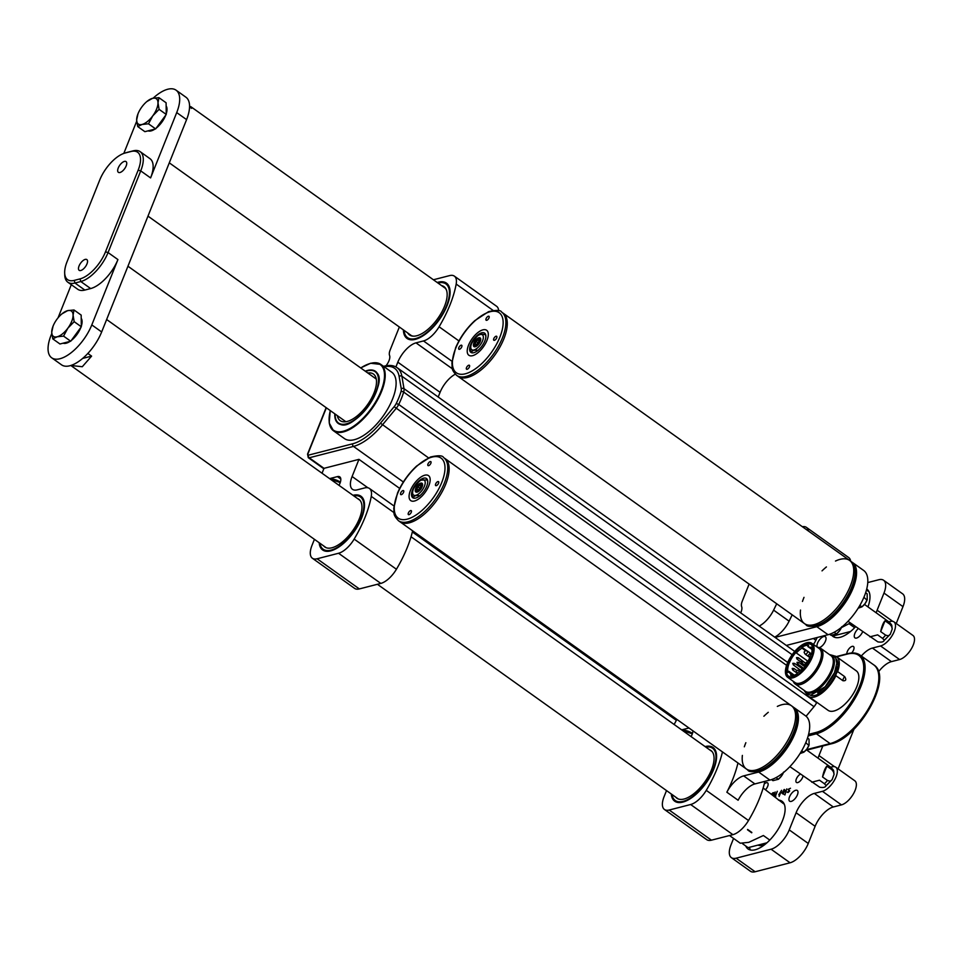 <?xml version="1.0" encoding="UTF-8"?>
<svg xmlns="http://www.w3.org/2000/svg" width="961" height="961" viewBox="0 0 961 961"><rect width="100%" height="100%" fill="white"/><g stroke="black" fill="none" stroke-linecap="round" stroke-linejoin="round"><path stroke-width="1.44" d="M367.787 372.988A28.626 12.973 125.5 0 1 373.445 374.045A28.626 12.973 125.5 0 1 367.378 404.893A28.626 12.973 125.5 0 1 340.182 420.654A28.626 12.973 125.5 0 1 337.335 415.645M365.564 371.402A31.545 14.295 125.5 0 1 367.126 370.898A31.545 14.295 125.5 0 1 375.138 371.679A31.545 14.295 125.5 0 1 368.447 405.65A31.545 14.295 125.5 0 1 338.5 423.02A31.545 14.295 125.5 0 1 335.125 414.059M833.884 655.882A24.265 10.991 125.5 0 1 836.683 656.856A24.265 10.991 125.5 0 1 837.632 671.607L844.671 676.628C846.557 679.679 845.98 681.049 842.929 680.724L835.89 675.703A24.265 10.991 125.5 0 1 808.501 696.353A24.265 10.991 125.5 0 1 806.663 694.034M835.89 675.703A3.88 1.754 125.5 0 1 837.632 671.607M836.118 658.91A22.319 10.115 125.5 0 1 830.821 682.478A22.319 10.115 125.5 0 1 810.255 695.151M836.382 666.634A22.319 10.115 125.5 0 1 817.643 692.893M829.439 654.549A22.319 10.115 125.5 0 1 831.193 655.318L832.034 655.931A22.319 10.115 125.5 0 1 827.301 679.968A22.319 10.115 125.5 0 1 806.099 692.256L805.258 691.656A22.319 10.115 125.5 0 1 803.961 690.25M831.193 655.318A22.319 10.115 125.5 0 1 826.46 679.367A22.319 10.115 125.5 0 1 805.258 691.656M817.499 647.342A21.935 9.934 125.5 0 1 820.61 648.255L830.965 655.642A21.935 9.934 125.5 0 1 826.316 679.259A21.935 9.934 125.5 0 1 805.486 691.343L795.131 683.956A21.935 9.934 125.5 0 1 793.257 681.313M820.61 648.255A21.935 9.934 125.5 0 1 815.961 671.871A21.935 9.934 125.5 0 1 795.131 683.956M811.901 643.341L819.216 648.567A20.866 9.454 125.5 0 1 814.796 671.042A20.866 9.454 125.5 0 1 794.975 682.538L787.66 677.313A20.866 9.454 125.5 0 1 787.527 662.874A20.866 9.454 125.5 0 1 811.901 643.341A20.866 9.454 125.5 0 1 807.468 665.817A20.866 9.454 125.5 0 1 787.66 677.313M788.38 662.694A19.412 8.793 125.5 0 1 811.048 644.531A19.412 8.793 125.5 0 1 806.94 665.432A19.412 8.793 125.5 0 1 788.5 676.124A19.412 8.793 125.5 0 1 788.38 662.694M811.084 644.555A19.412 8.793 -54.5 0 0 788.452 662.754A19.412 8.793 -54.5 0 0 788.537 676.148M801.738 669.457A16.301 7.388 125.5 0 1 797.27 672.868L797.234 673.805A17.658 8 125.5 0 1 790.555 675.247L791.42 674.154A16.301 7.388 125.5 0 1 790.374 673.649A16.301 7.388 125.5 0 1 788.873 671.319L788.008 672.412A17.658 8 125.5 0 1 796.261 652.099L796.321 652.975A16.301 7.388 125.5 0 1 801.991 648.134L801.93 647.27A17.658 8 125.5 0 1 808.609 645.36L807.817 646.489A16.301 7.388 125.5 0 1 809.318 647.101A16.301 7.388 125.5 0 1 810.267 648.134L811.06 647.005A17.658 8 125.5 0 1 811.552 654.213L810.712 654.429A16.301 7.388 125.5 0 1 807.901 661.456L808.742 661.24A17.658 8 125.5 0 1 801.714 670.394L802.507 669.156M811.901 649.288L810.267 648.134M811.913 649.42L807.817 646.489M806.735 650.693L801.93 647.27M805.462 650.609L801.991 648.134M807.985 661.3L796.321 652.975M794.242 675.139L788.873 671.319M793.161 675.391L791.42 674.154M801.834 668.592A2.715 1.237 125.5 0 1 802.988 667.811M804.105 666.225A2.715 1.237 125.5 0 1 804.297 664.748M807.288 663.679L807.216 663.631A1.946 0.877 125.5 0 0 807.048 662.766A1.946 0.877 125.5 0 0 806.351 662.79L806.375 662.261A2.715 1.237 125.5 0 1 807.504 662.141A2.715 1.237 125.5 0 1 807.793 662.874M802.303 668.7A1.946 0.877 125.5 0 1 803.132 668.4M806.351 662.79L807.252 663.438M796.369 671.391L797.498 670.225L796.369 671.391M804.549 665.012L805.666 663.847L804.549 665.012M808.561 655.006L809.691 653.84L808.561 655.006M804.249 651.786L805.366 650.633L804.249 651.786M792.945 663.27L794.603 663.426L802.387 668.748L801.606 668.748L801.906 669.577M794.603 663.426L793.474 665.012L801.042 670.646M796.657 657.564L798.315 657.732L805.798 663.426M816.826 702.299A47.557 21.55 125.5 0 1 816.634 702.683A9.706 4.397 125.5 0 1 814.015 706.683L806.075 716.245M370.886 363.306A40.758 18.475 125.5 0 1 380.844 364.423L391.764 372.219A40.758 18.475 125.5 0 1 383.115 416.125A40.758 18.475 125.5 0 1 344.41 438.564L333.491 430.78A40.758 18.475 125.5 0 1 329.13 420.45M808.501 696.353L828.07 710.323A24.265 10.991 -54.5 0 0 834.004 710.996A24.265 10.991 -54.5 0 0 854.293 691.944A24.265 10.991 -54.5 0 0 856.263 670.826L836.683 656.856M794.254 707.777L805.522 715.813A38.812 17.586 125.5 0 1 802.375 749.604A38.812 17.586 125.5 0 1 769.917 780.08L754.926 783.924A19.412 8.793 -54.5 0 0 738.12 800.249L726.852 792.212A19.412 8.793 125.5 0 1 743.658 775.887L758.649 772.043A38.812 17.586 -54.5 0 0 791.107 741.556A38.812 17.586 -54.5 0 0 794.254 707.777A38.812 17.586 -54.5 0 0 793.558 707.332M737.952 762.974A82.49 37.383 125.5 0 1 726.852 792.212M674.129 724.498L676.88 719.393M764.872 781.377A82.49 37.383 125.5 0 1 748.511 820.514A19.412 8.793 125.5 0 1 732.907 834.665L711.44 840.178A19.412 8.793 125.5 0 1 706.695 839.638L664.447 809.486A19.412 8.793 125.5 0 1 664.075 796.681L666.514 790.591M688.953 728.006L681.685 729.88M691.091 736.594A9.706 4.397 -54.5 0 0 692.917 730.84M722.456 751.91A82.49 37.383 125.5 0 1 706.263 790.362A19.412 8.793 125.5 0 1 690.647 804.513L669.192 810.027A19.412 8.793 125.5 0 1 664.447 809.486M705.086 746.577A32.998 14.956 125.5 0 1 713.074 747.514A32.998 14.956 125.5 0 1 706.071 783.047A32.998 14.956 125.5 0 1 674.742 801.222A32.998 14.956 125.5 0 1 671.271 793.978M412.617 530.808A82.49 37.383 125.5 0 1 396.425 569.248A19.412 8.793 125.5 0 1 380.808 583.411L359.354 588.925A19.412 8.793 125.5 0 1 354.609 588.384L312.361 558.233A19.412 8.793 -54.5 0 1 311.989 545.428L314.427 539.325M399.68 488.416L358.958 459.358L352.098 476.512L367.895 487.78M352.098 476.512A19.412 8.793 125.5 0 0 352.471 489.317A19.412 8.793 125.5 0 0 357.216 489.846L364.7 487.924A19.412 8.793 -54.5 0 1 369.432 488.464A19.412 8.793 -54.5 0 1 371.258 496.393A82.49 37.383 125.5 0 1 354.165 539.097L396.425 569.248M380.808 583.411L338.56 553.26L317.106 558.773L359.354 588.925M338.993 485.329A9.706 4.397 125.5 0 0 339.786 476.884A9.706 4.397 125.5 0 0 337.419 476.608L329.599 478.626M322.043 473.232L324.013 468.331L358.958 459.358M319.172 542.725A32.998 14.956 -54.5 0 0 322.656 549.968A32.998 14.956 -54.5 0 0 330.716 550.881A32.998 14.956 -54.5 0 0 358.309 524.97A32.998 14.956 -54.5 0 0 360.988 496.248A32.998 14.956 -54.5 0 0 352.999 495.323M312.361 558.233A19.412 8.793 -54.5 0 0 317.106 558.773M338.56 553.26A19.412 8.793 -54.5 0 0 354.165 539.097M399.344 327.004L390.142 350.02A9.706 4.397 125.5 0 0 389.553 355.402A9.706 4.397 -54.5 0 1 386.022 365.769M438.204 397.013L440.078 392.328L397.818 362.177A19.412 8.793 125.5 0 1 416.005 342.861L423.489 340.939A19.412 8.793 -54.5 0 0 439.093 326.776A82.49 37.383 -54.5 0 0 456.175 284.06A19.412 8.793 -54.5 0 0 454.361 276.131A19.412 8.793 -54.5 0 0 449.616 275.603L433.399 279.771M395.92 366.946L397.818 362.177M437.195 282.486A33.971 15.388 125.5 0 1 450.096 291.519A33.971 15.388 125.5 0 1 416.113 339.137A33.971 15.388 125.5 0 1 415.308 339.365A33.971 15.388 125.5 0 1 403.38 329.887M454.361 276.131L496.609 306.283A19.412 8.793 125.5 0 1 498.663 310.715M455.274 374.201A19.412 8.793 -54.5 0 0 440.078 392.328M437.928 283.002A32.998 14.956 125.5 0 1 445.904 283.927A32.998 14.956 125.5 0 1 443.225 312.649A32.998 14.956 125.5 0 1 415.632 338.548A32.998 14.956 125.5 0 1 407.572 337.647L408.281 338.152A32.998 14.956 -54.5 0 0 416.341 339.053A32.998 14.956 -54.5 0 0 416.63 338.981M450.108 292.06A32.998 14.956 -54.5 0 0 446.613 284.432L445.904 283.927M353.744 495.852A32.097 14.547 125.5 0 1 356.171 495.66L357.696 495.696A32.998 14.956 125.5 0 1 361.528 496.681M356.171 495.66A32.097 14.547 125.5 0 1 359.931 520.826A32.097 14.547 125.5 0 1 331.016 550.124A32.097 14.547 -54.5 0 1 320.518 545.608L321.046 547.037A32.998 14.956 125.5 0 0 323.232 550.341M323.665 545.92A29.31 13.286 -54.5 0 0 324.794 546.965A29.31 13.286 -54.5 0 0 331.953 547.77A29.31 13.286 -54.5 0 0 356.459 524.766A29.31 13.286 -54.5 0 0 358.837 499.252A29.31 13.286 -54.5 0 0 357.48 498.531M319.917 543.253A32.097 14.547 -54.5 0 0 320.518 545.608M675.319 801.594A32.998 14.956 125.5 0 1 673.132 798.291L672.604 796.861A32.097 14.547 125.5 0 1 672.003 794.507M705.83 747.105A32.097 14.547 -54.5 0 1 708.257 746.913A32.097 14.547 -54.5 0 1 712.017 772.091A32.097 14.547 -54.5 0 1 683.103 801.378A32.097 14.547 125.5 0 1 672.604 796.861M708.257 746.913L709.783 746.949A32.998 14.956 125.5 0 1 713.615 747.934M675.751 797.174A29.31 13.286 -54.5 0 0 676.88 798.219A29.31 13.286 -54.5 0 0 704.713 782.086A29.31 13.286 -54.5 0 0 710.924 750.505A29.31 13.286 -54.5 0 0 709.578 749.784M407.572 337.647A32.998 14.956 125.5 0 1 404.1 330.404M441.531 285.585A29.671 13.442 125.5 0 1 446.433 289.994A29.671 13.442 125.5 0 1 439.321 316.193A29.671 13.442 125.5 0 1 416.75 335.761A29.671 13.442 125.5 0 1 413.47 336.17A29.671 13.442 125.5 0 1 407.716 332.974M442.865 286.534A29.31 13.286 125.5 0 1 444.222 287.255A29.31 13.286 125.5 0 1 446.541 290.294M413.795 336.17A29.31 13.286 125.5 0 1 410.179 334.969A29.31 13.286 125.5 0 1 409.05 333.923M329.827 478.794A9.706 4.096 21.8 0 1 340.386 482.134M330.344 479.167L340.23 482.602M410.419 490.482A15.328 6.943 125.5 0 1 428.534 475.635A15.328 6.943 125.5 0 1 425.279 492.152A15.328 6.943 125.5 0 1 410.719 500.597A15.328 6.943 125.5 0 1 410.419 490.482M412.533 489.942A11.808 5.358 125.5 0 1 426.48 478.506A11.808 5.358 125.5 0 1 423.981 491.227A11.808 5.358 125.5 0 1 412.762 497.738A11.808 5.358 125.5 0 1 412.533 489.942M742.372 755.418A38.812 17.586 -54.5 0 0 746.349 768.968A38.812 17.586 -54.5 0 0 792.188 731.381A38.812 17.586 -54.5 0 0 791.444 705.77A38.812 17.586 -54.5 0 0 777.341 706.407M768.271 712.305A38.812 17.586 -54.5 0 0 763.887 716.233M745.856 742.709A38.812 17.586 -54.5 0 0 744.331 746.805M747.754 769.965A38.812 17.586 -54.5 0 0 793.606 732.39A38.812 17.586 -54.5 0 0 792.849 706.767C799.096 713.338 796.825 714.335 797.606 719.176L793.822 734.408C789.341 744.751 782.951 753.784 774.65 761.496L760.944 770.458C753.088 772.272 748.691 772.115 747.754 769.965L746.349 768.968A38.812 17.586 -54.5 0 0 792.188 731.381A38.812 17.586 -54.5 0 0 791.444 705.77L443.586 457.532A38.812 17.586 125.5 0 1 444.33 483.143A38.812 17.586 125.5 0 1 398.479 520.718C392.244 514.159 394.515 513.162 393.734 508.321L397.506 493.089C401.986 482.746 408.389 473.713 416.69 465.989L430.396 457.04C438.252 455.214 442.637 455.382 443.586 457.532M792.188 731.381A38.812 17.586 -54.5 0 0 791.444 705.77A38.812 17.586 -54.5 0 1 792.188 731.381A38.812 17.586 -54.5 0 1 746.349 768.956A38.812 17.586 -54.5 0 0 792.188 731.381M445.736 484.152A38.812 17.586 -54.5 0 0 444.991 458.529A38.812 17.586 -54.5 0 1 445.736 484.152A38.812 17.586 -54.5 0 0 444.991 458.529A38.812 17.586 -54.5 0 1 445.736 484.152A38.812 17.586 -54.5 0 1 399.896 521.727A38.812 17.586 -54.5 0 0 445.736 484.152A38.812 17.586 -54.5 0 1 399.896 521.727A38.812 17.586 -54.5 0 0 445.736 484.152M430.876 463.25A2.427 1.105 -54.5 0 0 430.828 461.64A2.427 1.105 -54.5 0 0 428.534 462.986A2.427 1.105 -54.5 0 0 428.017 465.592A2.427 1.105 -54.5 0 0 430.876 463.25M438.552 483.263A2.427 1.105 -54.5 0 0 438.504 481.653A2.427 1.105 -54.5 0 0 436.198 482.999A2.427 1.105 -54.5 0 0 435.693 485.605A2.427 1.105 -54.5 0 0 438.552 483.263M411.284 512.249A2.427 1.105 -54.5 0 0 411.236 510.639A2.427 1.105 -54.5 0 0 408.93 511.985A2.427 1.105 -54.5 0 0 408.413 514.591A2.427 1.105 -54.5 0 0 411.284 512.249M403.608 492.236A2.427 1.105 -54.5 0 0 403.56 490.639A2.427 1.105 -54.5 0 0 401.254 491.972A2.427 1.105 -54.5 0 0 400.737 494.579A2.427 1.105 -54.5 0 0 403.608 492.236M428.822 485.761A15.328 6.943 -54.5 0 0 428.534 475.635A15.328 6.943 -54.5 0 0 413.963 484.08A15.328 6.943 -54.5 0 0 410.719 500.597A15.328 6.943 -54.5 0 0 428.822 485.761M804.453 751.658A7.76 3.52 -54.5 0 0 804.597 751.538A7.76 3.52 -54.5 0 0 806.94 748.979A7.76 3.52 -54.5 0 0 808.874 745.544A7.76 3.52 -54.5 0 0 808.97 745.316M807.504 738.084L809.018 739.165L809.09 745.003L806.94 748.979L803.792 752.223L800.045 753.532M804.597 751.538L803.792 752.223L801.726 750.757M805.774 742.637L808.874 745.544M778.999 778.722A7.76 3.52 -54.5 0 0 779.143 778.59A7.76 3.52 -54.5 0 0 781.485 776.032A7.76 3.52 -54.5 0 0 783.407 772.632M783.635 772.055L781.485 776.032L778.338 779.287L772.956 780.668L771.479 779.611M779.143 778.59L778.338 779.287L776.007 777.617M775.059 637.395L816.79 626.68A38.812 17.586 -54.5 0 0 849.248 596.204A38.812 17.586 -54.5 0 0 852.395 562.413A38.812 17.586 -54.5 0 0 851.698 561.969M792.188 614.836L789.101 621.178A19.412 8.793 125.5 0 1 774.686 637.131M852.395 562.413L863.663 570.462A38.812 17.586 125.5 0 1 860.515 604.241A38.812 17.586 125.5 0 1 828.058 634.716L786.326 645.432M776.704 603.772L773.605 610.127A19.412 8.793 125.5 0 1 759.19 626.079M808.417 531.025A19.412 8.793 -54.5 0 0 806.447 527.397A19.412 8.793 -54.5 0 0 802.363 526.712M749.112 584.084L742.228 601.274A9.706 4.397 -54.5 0 0 741.652 606.655A9.706 4.397 125.5 0 1 740.703 612.878M813.474 644.471A19.412 8.793 -54.5 0 0 815.853 640.266L817.21 637.503M850.665 561.176A19.412 8.793 -54.5 0 0 848.695 557.548L806.447 527.397M468.56 345.119A15.328 6.943 125.5 0 1 486.674 330.284A15.328 6.943 125.5 0 1 483.419 346.801A15.328 6.943 125.5 0 1 468.86 355.246A15.328 6.943 125.5 0 1 468.56 345.119M470.674 344.579A11.808 5.358 125.5 0 1 484.62 333.143A11.808 5.358 125.5 0 1 482.122 345.864A11.808 5.358 125.5 0 1 470.902 352.375A11.808 5.358 125.5 0 1 470.674 344.579M800.513 610.055A38.812 17.586 -54.5 0 0 804.489 623.605A38.812 17.586 -54.5 0 0 850.329 586.018A38.812 17.586 -54.5 0 0 849.584 560.407A38.812 17.586 -54.5 0 0 835.481 561.056M826.412 566.942A38.812 17.586 -54.5 0 0 822.027 570.87M803.997 597.358A38.812 17.586 -54.5 0 0 802.471 601.442M805.895 624.602A38.812 17.586 -54.5 0 0 851.746 587.027A38.812 17.586 -54.5 0 0 850.99 561.416C857.236 567.975 854.966 568.972 855.746 573.813L851.963 589.045C847.482 599.388 841.091 608.421 832.791 616.145L819.084 625.094C811.228 626.92 806.832 626.752 805.895 624.602L804.489 623.605A38.812 17.586 -54.5 0 0 850.329 586.018A38.812 17.586 -54.5 0 0 849.584 560.407L501.726 312.169A38.812 17.586 125.5 0 1 502.471 337.779A38.812 17.586 125.5 0 1 456.619 375.367C450.385 368.796 452.655 367.799 451.874 362.958L455.646 347.726C460.127 337.383 466.517 328.35 474.818 320.638L488.536 311.676C496.381 309.862 500.777 310.019 501.726 312.169M850.329 586.018A38.812 17.586 -54.5 0 0 849.584 560.407A38.812 17.586 -54.5 0 1 850.329 586.018A38.812 17.586 -54.5 0 1 804.489 623.605A38.812 17.586 -54.5 0 0 850.329 586.018M503.876 338.789A38.812 17.586 -54.5 0 0 503.132 313.178A38.812 17.586 -54.5 0 1 503.876 338.789A38.812 17.586 -54.5 0 0 503.132 313.178A38.812 17.586 -54.5 0 1 503.876 338.789A38.812 17.586 -54.5 0 1 458.037 376.364A38.812 17.586 -54.5 0 0 503.876 338.789A38.812 17.586 -54.5 0 1 458.037 376.364A38.812 17.586 -54.5 0 0 503.876 338.789M489.017 317.887A2.427 1.105 -54.5 0 0 488.969 316.289A2.427 1.105 -54.5 0 0 486.662 317.623A2.427 1.105 -54.5 0 0 486.158 320.241A2.427 1.105 -54.5 0 0 489.017 317.887M496.693 337.9A2.427 1.105 -54.5 0 0 496.645 336.302A2.427 1.105 -54.5 0 0 494.338 337.635A2.427 1.105 -54.5 0 0 493.822 340.242A2.427 1.105 -54.5 0 0 496.693 337.9M469.424 366.886A2.427 1.105 -54.5 0 0 469.376 365.288A2.427 1.105 -54.5 0 0 467.07 366.621A2.427 1.105 -54.5 0 0 466.553 369.228A2.427 1.105 -54.5 0 0 469.424 366.886M461.748 346.873A2.427 1.105 -54.5 0 0 461.7 345.275A2.427 1.105 -54.5 0 0 459.394 346.609A2.427 1.105 -54.5 0 0 458.877 349.227A2.427 1.105 -54.5 0 0 461.748 346.873M486.963 340.398A15.328 6.943 -54.5 0 0 486.674 330.284A15.328 6.943 -54.5 0 0 472.103 338.728A15.328 6.943 -54.5 0 0 468.86 355.246A15.328 6.943 -54.5 0 0 486.963 340.398M862.594 606.307A7.76 3.52 -54.5 0 0 862.738 606.175A7.76 3.52 -54.5 0 0 865.08 603.616A7.76 3.52 -54.5 0 0 867.014 600.193A7.76 3.52 -54.5 0 0 867.098 599.964M865.645 592.721L867.158 593.802L867.23 599.64L865.08 603.616L861.933 606.871L858.185 608.181M862.738 606.175L861.933 606.871L859.867 605.394M863.915 597.274L867.014 600.193M837.139 633.359A7.76 3.52 -54.5 0 0 837.283 633.239A7.76 3.52 -54.5 0 0 839.626 630.668A7.76 3.52 -54.5 0 0 841.548 627.281M841.776 626.692L839.626 630.668L836.478 633.924L831.097 635.305L829.619 634.248M837.283 633.239L836.478 633.924L834.148 632.266M681.914 730.048A9.706 4.096 21.8 0 1 692.473 733.387M682.442 730.42L692.316 733.856M763.13 788.008L784.284 804.249M742.565 843.71L748.078 847.65L766.926 842.797M769.773 840.07L763.382 835.517L748.775 842.341L740.258 843.217L729.507 835.529M70.85 365.48L82.286 366.73L91.595 356.123L87.835 353.432M82.658 358.417L91.595 356.123M175.455 147.441L176.824 144.006M189.557 106.911L191.599 108.365L190.963 106.767L189.569 106.311M832.851 635.221L833.704 635.822A29.118 13.19 -54.5 0 0 834.592 637.299M854.641 627.713L849.007 623.689L841.392 627.641M866.474 589.97L869.02 591.784M850.533 631.497L833.704 635.822M91.8 324.914L101.662 331.953A33.971 15.388 125.5 0 1 69.841 365.769A33.971 15.388 125.5 0 1 61.54 364.832L51.678 357.792A33.971 15.388 -54.5 0 0 59.978 358.729A33.971 15.388 -54.5 0 0 91.8 324.914L117.927 259.578A29.118 13.19 125.5 0 1 90.658 288.564L80.796 281.537L74.97 283.027A29.118 13.19 125.5 0 1 67.859 282.234A29.118 13.19 125.5 0 1 64.747 275.038L64.675 272.936A27.172 12.313 -54.5 0 0 74.213 280.396L80.039 278.894A27.172 12.313 -54.5 0 0 105.494 251.842L138.156 170.181A27.172 12.313 -54.5 0 0 130.996 151.502L125.17 153.003A27.172 12.313 -54.5 0 0 124.522 153.183A27.172 12.313 -54.5 0 0 99.716 180.055L67.054 261.716A27.172 12.313 -54.5 0 0 64.675 272.936M176.067 90.178L185.929 97.217A33.971 15.388 125.5 0 1 186.578 119.62L176.716 112.593A33.971 15.388 -54.5 0 0 176.067 90.178A33.971 15.388 -54.5 0 0 167.767 89.241A33.971 15.388 125.5 0 0 153.159 98.178M101.662 331.953L186.578 119.62M136.702 121.266A33.971 15.388 125.5 0 0 135.945 123.056L123.813 153.412M71.306 284.684L58.044 317.827M51.774 333.515L51.029 335.389A33.971 15.388 -54.5 0 0 51.678 357.792M124.522 153.183L126.54 152.559A29.118 13.19 125.5 0 1 127.236 152.367L133.062 150.877A29.118 13.19 125.5 0 1 140.174 151.67A29.118 13.19 125.5 0 1 140.726 170.89L108.064 252.551A29.118 13.19 125.5 0 1 80.796 281.537L80.039 278.894M140.174 151.67L150.024 158.709A29.118 13.19 125.5 0 1 150.589 177.917L176.716 112.593M80.784 270.497A6.595 2.991 -54.5 0 0 86.31 265.32A6.595 2.991 -54.5 0 0 86.838 259.578A6.595 2.991 -54.5 0 0 80.58 263.206A6.595 2.991 -54.5 0 0 79.174 270.317A6.595 2.991 -54.5 0 0 80.784 270.497M119.981 172.499A6.595 2.991 -54.5 0 0 125.507 167.322A6.595 2.991 -54.5 0 0 126.035 161.58A6.595 2.991 -54.5 0 0 119.777 165.208A6.595 2.991 -54.5 0 0 118.371 172.319A6.595 2.991 -54.5 0 0 119.981 172.499M74.213 280.396L74.97 283.027L84.832 290.066L90.658 288.564M84.832 290.066A29.118 13.19 125.5 0 1 77.721 289.261L67.859 282.234M166.145 105.974A15.532 7.039 125.5 0 1 166.241 113.794M165.785 115.092A15.532 7.039 125.5 0 1 156.187 128.161M154.901 129.098A15.532 7.039 125.5 0 1 148.054 130.852M158.937 97.662L166.097 102.779L166.253 114.455L155.646 128.906L144.883 131.669L137.723 126.564L142.096 124.462A15.532 7.039 125.5 0 1 136.642 119.993A15.532 7.039 125.5 0 1 138 113.782A15.532 7.039 125.5 0 1 141.868 106.935A15.532 7.039 125.5 0 1 146.552 101.806A15.532 7.039 125.5 0 1 152.547 98.322A15.532 7.039 125.5 0 1 158 102.791A15.532 7.039 125.5 0 1 152.775 115.849L159.094 109.35L158 102.791L158.937 97.662L152.547 98.322L146.853 101.554M142.096 124.462A15.532 7.039 -54.5 0 0 152.775 115.849L148.487 123.801L142.096 124.462M138 113.782L136.642 119.993L137.723 126.564M155.646 128.906L148.487 123.801M166.253 114.455L159.094 109.35M81.217 318.307A15.532 7.039 125.5 0 1 81.325 326.115M80.868 327.413A15.532 7.039 125.5 0 1 71.27 340.494M69.973 341.419A15.532 7.039 125.5 0 1 63.126 343.185M74.009 309.983L81.168 315.1L81.325 326.776L70.718 341.227L59.966 343.99L52.795 338.885L57.167 336.782A15.532 7.039 125.5 0 1 51.714 332.326A15.532 7.039 125.5 0 1 53.083 326.103A15.532 7.039 125.5 0 1 56.939 319.256A15.532 7.039 125.5 0 1 61.636 314.127A15.532 7.039 125.5 0 1 67.63 310.655A15.532 7.039 125.5 0 1 73.084 315.112A15.532 7.039 125.5 0 1 67.859 328.181L74.165 321.671L73.084 315.112L74.009 309.983L67.63 310.655L61.924 313.875M57.167 336.782A15.532 7.039 -54.5 0 0 67.859 328.181L63.558 336.122L57.167 336.782M53.083 326.103L51.714 332.326L52.795 338.885M70.718 341.227L63.558 336.122M81.325 326.776L74.165 321.671M833.8 772.26A11.076 5.021 125.5 0 0 832.947 769.533A11.076 5.021 125.5 0 0 832.646 769.256L830.953 767.407A11.64 5.273 125.5 0 1 831.818 769.653L833.8 772.26L834.076 774.362L832.118 779.695L830.208 781.233L827.481 780.476A11.64 5.273 125.5 0 1 824.418 783.732L826.112 785.581C825.583 787.299 823.457 787.852 819.709 787.227L789.87 766.638M834.076 774.362L832.947 769.533L830.953 767.407L806.327 749.772M427.489 479.923L420.425 480.14C412.341 488.536 409.963 494.206 413.314 497.161L413.614 497.438C414.143 495.72 416.281 495.167 420.017 495.792M830.208 781.233A11.076 5.021 125.5 0 1 826.112 785.581L832.118 779.695M819.493 780.212L811.757 782.206L819.493 780.212L824.418 783.732M827.481 780.476L822.544 776.968C823.673 771.635 825.115 768.019 826.88 766.133L831.818 769.653M420.714 483.131A5.334 2.415 125.5 0 1 422.456 483.876A5.334 2.415 125.5 0 1 420.894 489.017A5.334 2.415 125.5 0 1 416.533 492.188A5.334 2.415 125.5 0 1 415.909 487.996A5.334 2.415 125.5 0 1 420.714 483.131M822.544 776.968L826.88 766.133M475.719 345.612A3.988 1.802 -54.5 0 0 479.743 340.699A3.988 1.802 -54.5 0 0 476.86 339.798A3.988 1.802 -54.5 0 0 474.662 342.873A3.988 1.802 -54.5 0 0 475.719 345.612M478.049 343.065L478.986 340.711L478.001 339.906L476.079 341.455L475.13 343.81L476.115 344.615L478.049 343.065M476.932 339.738A4.385 1.982 125.5 0 1 477.004 339.665A4.385 1.982 125.5 0 1 480.14 340.759A4.385 1.982 125.5 0 1 476.644 345.66A4.385 1.982 125.5 0 1 474.59 343.053A4.385 1.982 125.5 0 1 474.638 342.957M476.188 344.567L475.13 343.81M478.11 342.909L476.079 341.455M476.776 345.588A3.988 1.802 -54.5 0 0 476.896 345.516A3.988 1.802 -54.5 0 0 480.08 341.047A3.988 1.802 -54.5 0 0 480.116 340.903M417.579 490.975A3.988 1.802 -54.5 0 0 421.603 486.062A3.988 1.802 -54.5 0 0 418.72 485.149A3.988 1.802 -54.5 0 0 416.521 488.236A3.988 1.802 -54.5 0 0 417.579 490.975M419.909 488.416L420.846 486.062L419.861 485.257L417.939 486.819L416.99 489.173L417.975 489.978L419.909 488.416M418.792 485.089A4.385 1.982 125.5 0 1 418.864 485.029A4.385 1.982 125.5 0 1 422.011 486.122A4.385 1.982 125.5 0 1 418.503 491.023A4.385 1.982 125.5 0 1 416.449 488.404A4.385 1.982 125.5 0 1 416.497 488.32M418.047 489.918L416.99 489.173M419.969 488.26L417.939 486.819M418.636 490.939A3.988 1.802 -54.5 0 0 418.756 490.867A3.988 1.802 -54.5 0 0 421.939 486.41A3.988 1.802 -54.5 0 0 421.975 486.266M765.424 844.082A20.385 9.238 125.5 0 1 758.025 845.091M763.442 843.698A20.385 9.238 125.5 0 1 759.286 844.767M764.259 783.924A5.237 2.378 125.5 0 1 766.301 782.735A5.237 2.378 125.5 0 1 767.587 782.879A5.237 2.378 125.5 0 1 765.509 789.702M803.024 776.02A5.237 2.378 125.5 0 1 800.153 781.029A5.237 2.378 125.5 0 1 796.441 782.434A5.237 2.378 125.5 0 1 796.561 778.47A5.237 2.378 125.5 0 1 800.357 774.122M771.347 794.062L773.593 792.609L772.944 794.999M784.885 794.975L786.759 788.921L784.885 794.975M788.2 792.441L787.203 792.248L789.101 791.263L788.14 789.365L790.483 788.26L788.464 789.233L789.377 791.227L788.2 792.441M817.547 647.342A6.595 2.991 125.5 0 1 818.316 641.54A6.595 2.991 125.5 0 1 823.733 636.53A6.595 2.991 125.5 0 1 825.343 636.711A6.595 2.991 125.5 0 1 824.838 642.404A6.595 2.991 125.5 0 1 819.361 647.618M867.771 582.57L878.859 579.723A19.412 8.793 -54.5 0 1 883.591 580.264A19.412 8.793 -54.5 0 1 883.976 593.069L877.117 610.223L892.697 621.335M830.7 767.214L832.238 766.818A14.559 6.595 125.5 0 1 835.794 767.226L854.809 780.788A14.559 6.595 125.5 0 1 853.632 793.462A14.559 6.595 125.5 0 1 841.452 804.886L833.307 806.988A19.412 8.793 -54.5 0 0 815.12 826.304L808.261 843.458A19.412 8.793 125.5 0 1 790.074 862.786L755.13 871.759A19.412 8.793 125.5 0 1 750.397 871.219L731.381 857.656A19.412 8.793 -54.5 0 1 731.009 844.851L733.567 838.436M731.381 857.656A19.412 8.793 -54.5 0 0 736.126 858.185L755.13 871.759M790.074 862.786L771.07 849.212L736.126 858.185M771.07 849.212A19.412 8.793 -54.5 0 0 789.245 829.896L808.261 843.458M815.12 826.304L796.104 812.742L789.245 829.896M796.104 812.742A19.412 8.793 125.5 0 1 814.291 793.414L833.307 806.988M835.794 767.226A14.559 6.595 125.5 0 1 834.616 779.888A14.559 6.595 125.5 0 1 822.448 791.323L814.291 793.414M818.075 758.157A19.412 8.793 125.5 0 1 818.976 755.574L834.556 766.698M822.796 746L818.976 755.574M861.332 656.003A19.412 8.793 125.5 0 1 872.432 648.062L891.436 661.624A19.412 8.793 -54.5 0 0 878.51 671.823M888.841 621.863L890.379 621.467A14.559 6.595 125.5 0 1 893.934 621.863A14.559 6.595 125.5 0 1 892.757 634.536A14.559 6.595 125.5 0 1 880.576 645.96L872.432 648.062M876.216 612.794A19.412 8.793 125.5 0 1 877.117 610.223M795.684 790.278A6.595 2.991 125.5 0 1 797.294 790.459A6.595 2.991 125.5 0 1 795.9 797.57A6.595 2.991 125.5 0 1 789.63 801.21A6.595 2.991 125.5 0 1 790.17 795.468A6.595 2.991 125.5 0 1 795.684 790.278M862.654 631.725A6.595 2.991 125.5 0 1 854.954 637.876A6.595 2.991 125.5 0 1 858.269 628.602M831.782 635.293A29.118 13.19 -54.5 0 0 833.043 636.494A29.118 13.19 -54.5 0 0 840.154 637.299A29.118 13.19 -54.5 0 0 855.602 626.704M867.963 606.908A29.118 13.19 -54.5 0 0 866.858 589.093A29.118 13.19 -54.5 0 0 866.726 589.009M745.76 845.992A29.118 13.19 -54.5 0 0 748.054 848.983A29.118 13.19 -54.5 0 0 782.434 820.79L782.566 820.466A29.118 13.19 -54.5 0 0 782.002 801.258A29.118 13.19 -54.5 0 0 778.434 800.069M783.227 793.57L782.158 792.609L784.392 789.449L784.873 790.759L783.227 793.57M782.65 793.858L782.002 793.173L782.867 793.786M779.143 796.453L779.551 794.735L778.734 794.795L781.581 790.314L779.143 796.453M775.034 796.561L775.335 795.816L774.41 796.056M774.338 796.08L773.857 795.408L775.179 791.948L774.278 794.915L775.503 795.384L777.293 791.275L775.239 796.753M774.278 794.915L774.866 795.936M846.845 653.888A5.237 2.378 125.5 0 1 848.503 649.396A5.237 2.378 125.5 0 1 852.203 646.369A5.237 2.378 125.5 0 1 853.476 646.513A5.237 2.378 125.5 0 1 851.71 652.987M883.591 580.264L902.607 593.826A19.412 8.793 125.5 0 1 902.98 606.631L896.241 623.509M893.934 621.863L912.95 635.437A14.559 6.595 125.5 0 1 911.773 648.098A14.559 6.595 125.5 0 1 899.592 659.534L891.436 661.624M853.957 729.207L838.1 768.86M868.119 590.306A29.118 13.19 -54.5 0 0 866.486 589.946M783.78 803.228A29.118 13.19 -54.5 0 0 782.662 803.084M749.46 847.29A29.118 13.19 -54.5 0 0 750.493 850.029M787.972 792.477L787.359 792.032M788.08 792.465L787.431 791.996M788.116 792.453L787.479 791.996M789.534 791.227L789.534 790.435M789.474 790.675L788.404 789.906M785.029 790.278L783.948 789.666M782.434 792.633L782.831 793.414L784.008 792.224L784.584 789.966L782.434 792.633M783.131 793.63L782.398 793.245M774.674 795.984L773.857 795.408M773.617 793.197L772.836 792.813L771.623 794.062M773.425 793.81L772.836 792.813M772.728 794.843L773.197 793.654M891.94 626.896A11.076 5.021 125.5 0 0 891.087 624.169A11.076 5.021 125.5 0 0 890.787 623.893L889.093 622.043A11.64 5.273 125.5 0 1 889.946 624.29L891.94 626.896L892.216 628.999L890.258 634.332L888.348 635.87L885.622 635.125A11.64 5.273 125.5 0 1 882.558 638.38L884.252 640.23C883.724 641.948 881.597 642.489 877.849 641.876L848.01 621.287M892.216 628.999L891.087 624.169L889.093 622.043L864.468 604.409M485.629 334.56L480.38 334.128L478.566 334.788C470.482 343.173 468.103 348.843 471.455 351.798L471.755 352.074C472.283 350.357 474.422 349.816 478.158 350.429M888.348 635.87A11.076 5.021 125.5 0 1 884.252 640.23L890.258 634.332M877.633 634.861L869.897 636.843L877.633 634.861L882.558 638.38M885.622 635.125L880.684 631.605C881.814 626.272 883.255 622.668 885.021 620.77L889.946 624.29M478.854 337.767A5.334 2.415 125.5 0 1 480.596 338.512A5.334 2.415 125.5 0 1 479.022 343.666A5.334 2.415 125.5 0 1 474.674 346.825A5.334 2.415 125.5 0 1 474.049 342.633A5.334 2.415 125.5 0 1 478.854 337.767M880.684 631.605L885.021 620.77M842.929 680.724A3.88 1.754 125.5 0 1 844.671 676.628M809.763 657.516A1.946 0.877 125.5 0 1 809.546 657.444L808.441 655.582M811.601 654.009L807.48 651.065A1.946 0.877 125.5 0 1 807.072 653.156A1.946 0.877 125.5 0 1 805.234 654.225L804.129 652.375M801.294 661.228L802.94 661.396L801.822 662.97L804.573 664.94M797.113 662.249L798.771 662.417L797.642 663.991L803.72 668.327M798.315 657.732L797.186 659.306L801.198 662.177M792.344 668.375L794.002 668.544L792.873 670.129L796.429 672.664M792.152 654.729L401.878 376.219L404.004 388.652A9.706 4.397 125.5 0 1 403.656 392.076A47.557 21.55 125.5 0 1 398.707 404.449A9.706 4.397 125.5 0 1 396.088 408.449L382.394 424.942A47.557 21.55 125.5 0 1 353.48 446.409L309.226 457.784L324.013 468.331M787.708 662.465L404.004 388.652A1.946 1.574 170.3 0 0 401.278 388.881L399.139 376.448A45.611 20.674 -54.5 0 0 384.208 366.826M412.473 531.457L676.1 719.585M403.356 482.002L353.48 446.409A1.946 1.526 75.6 0 1 352.735 443.778A45.611 20.674 -54.5 0 0 380.46 423.176L394.154 406.683A7.76 3.52 -54.5 0 0 396.244 403.488A45.611 20.674 -54.5 0 0 401.001 391.62A7.76 3.52 -54.5 0 0 401.278 388.881M786.591 665.336L403.656 392.076A1.946 1.045 -163.5 0 0 401.001 391.62M816.634 702.683L398.707 404.449L396.244 403.488M814.015 706.683L394.154 406.683M428.486 457.844L380.46 423.176M806.399 749.676L830.112 743.586A47.557 21.55 -54.5 0 0 869.885 706.239A47.557 21.55 -54.5 0 0 873.741 664.868L860.011 655.066A47.557 21.55 125.5 0 1 856.143 696.449A47.557 21.55 125.5 0 1 816.382 733.784L830.112 743.586A1.946 1.526 75.6 0 0 831.253 743.826C858.894 738.276 893.886 677.121 873.741 664.868M808.585 734.372L816.009 732.462A0.973 0.757 75.6 0 0 816.382 733.784L808.177 735.898M794.747 651.45L397.109 367.691A47.557 21.55 125.5 0 1 401.878 376.219A1.946 1.574 170.3 0 0 399.139 376.448M365.24 371.174A32.025 14.511 125.5 0 1 367.595 370.405A32.025 14.511 125.5 0 1 377.469 388.316A32.025 14.511 125.5 0 1 352.399 421.519A32.025 14.511 125.5 0 1 334.8 413.831M330.308 410.635A40.278 18.247 -54.5 0 0 346.837 430.011A40.278 18.247 -54.5 0 0 381.889 388.737A40.278 18.247 -54.5 0 0 370.369 363.462A40.278 18.247 -54.5 0 0 360.759 367.979M326.356 407.8L307.952 453.808A1.946 0.877 -54.5 0 0 308.469 455.142A1.946 1.526 75.6 0 0 309.226 457.784A3.88 1.754 125.5 0 1 308.277 457.676L323.833 468.776M378.85 379.451A31.545 14.295 -54.5 0 0 375.487 371.931C391.523 380.448 352.11 435.669 338.849 423.272A31.545 14.295 -54.5 0 0 347.053 424.005M308.469 455.142L352.735 443.778M360.687 367.919L370.598 363.246L380.844 364.423A40.758 18.475 125.5 0 1 372.207 408.329A40.758 18.475 125.5 0 1 333.491 430.78L329.215 422.996L330.248 410.575M383.751 366.501A1.946 1.526 -104.4 0 1 384.364 366.141C389.469 364.832 393.722 365.348 397.109 367.691M307.952 453.808A1.946 0.817 -158.2 0 0 307.556 454.097L326.139 407.644M816.009 732.462A46.584 21.106 -54.5 0 0 859.639 686.094A46.584 21.106 -54.5 0 0 847.362 654.069L836.635 656.819M847.362 654.069A0.973 0.757 -104.4 0 1 847.818 653.636C852.731 652.375 856.792 652.855 860.011 655.066M769.917 780.08L758.649 772.043M754.926 783.924L743.658 775.887M748.511 820.514L706.263 790.362M732.907 834.665L690.647 804.513M711.44 840.178L669.192 810.027M393.962 512.597L371.258 496.393M337.419 476.608L340.819 479.034M451.982 361.276L423.489 340.939M416.005 342.861L452.439 368.856M439.093 326.776L458.938 340.939M493.137 310.439L456.175 284.06M441.76 482.434A36.878 16.709 -54.5 0 0 419.308 464.091A36.878 16.709 -54.5 0 0 397.806 517.835A36.878 16.709 -54.5 0 0 441.76 482.434M816.79 626.68L828.058 634.716M789.101 621.178L773.605 610.127M813.366 638.488L815.853 640.266M499.9 337.071A36.878 16.709 -54.5 0 0 477.449 318.728A36.878 16.709 -54.5 0 0 455.946 372.472A36.878 16.709 -54.5 0 0 499.9 337.071M150.589 177.917L140.726 170.89L138.156 170.181M105.494 251.842L108.064 252.551L117.927 259.578M127.236 152.367L125.17 153.003M133.062 150.877L130.996 151.502M426.552 479.455A11.076 5.021 125.5 0 1 427.705 482.578M421.999 479.911A9.166 4.156 125.5 0 1 422.143 490.254A9.166 4.156 125.5 0 1 412.617 492.693A9.166 4.156 125.5 0 1 421.999 479.911M902.98 606.631L883.976 593.069M899.592 659.534L880.576 645.96M841.452 804.886L822.448 791.323M751.838 832.454L747.622 829.439M747.49 829.775L751.718 832.791M484.692 334.104A11.076 5.021 125.5 0 1 485.846 337.215M480.14 334.548A9.166 4.156 125.5 0 1 480.284 344.891A9.166 4.156 125.5 0 1 470.758 347.329A9.166 4.156 125.5 0 1 480.14 334.548M804.153 690.551L806.711 694.07L810.808 695.151L825.139 686.803L834.496 672.652L836.779 663.27L835.758 658.105L833.643 655.702L829.775 654.633M806.603 663.402L807.264 663.703M808.994 656.916L805.234 654.225M799.612 670.67L797.498 670.225M797.354 673.829L796.249 671.967M807.781 664.291L805.666 663.847M805.534 667.451L804.429 665.589M811.805 654.285L809.691 653.84M807.48 651.065L805.366 650.633M802.94 661.396L806.291 663.787M798.771 662.417L804.85 666.754M794.002 668.544L796.897 670.61M801.126 661.456L801.822 662.97M796.957 662.477L797.642 663.991M792.777 663.498L793.474 665.012M796.501 657.792L797.186 659.306M792.176 668.616L792.873 670.129M675.919 720.029L412.353 531.95M383.535 366.345L384.364 366.141M307.556 454.097L308.277 457.676M806.808 750.109L831.253 743.826M836.274 656.603L847.818 653.636M393.914 505.93L369.432 488.464M792.849 706.767L791.444 705.77M746.349 768.956L398.479 520.718M850.99 561.416L849.584 560.407M804.489 623.605L456.619 375.367M127.945 266.221L345.852 421.711M147.982 216.129L376.292 379.054M71.51 365.985L326.151 547.698M377.409 584.276L678.238 798.951M106.635 319.508L359.967 500.297M411.044 536.755L712.053 751.55M445.351 288.3L190.963 106.767M411.536 335.701L169.292 162.841M146.552 101.806L147.237 101.217M61.636 314.127L62.309 313.538M784.536 789.918L785.942 790.915M782.506 793.39L783.912 794.387M774.338 795.564L775.743 796.573M773.125 792.837L774.542 793.846"/></g></svg>
